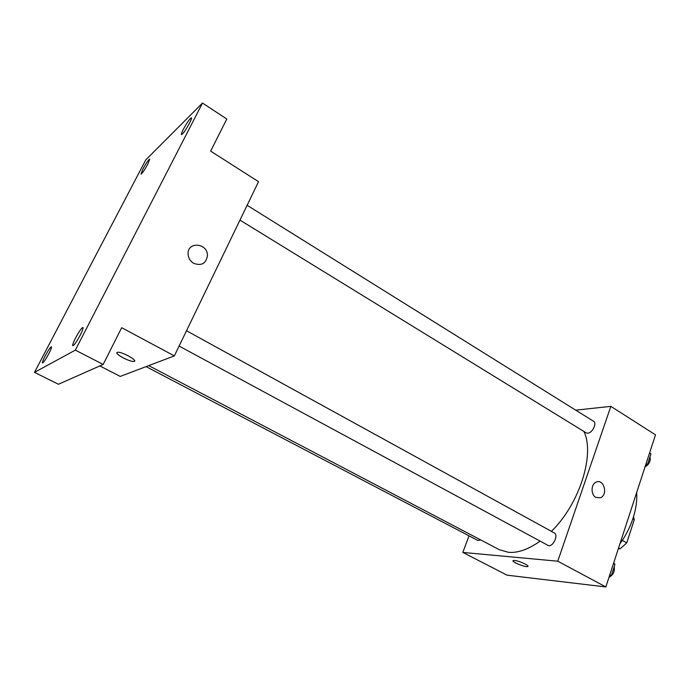 <?xml version="1.0" encoding="UTF-8"?>
<svg xmlns="http://www.w3.org/2000/svg" width="690" height="690" viewBox="0 0 690 690"><rect width="100%" height="100%" fill="white"/><g stroke="black" fill="none" stroke-linecap="round" stroke-linejoin="round"><path stroke-width="1.03" d="M632.834 518.863L634.265 519.699L633.506 516.758M634.265 519.699L626.744 542.875L620.155 548.8L618.343 548.671M622.311 540.374L626.744 542.875M618.585 547.92L620.155 548.8M636.672 492.522C637.198 500.466 635.999 508.996 633.075 518.121C630.073 527.255 625.692 535.82 619.931 543.815M575.719 410.162L610.848 406.358L655.5 434.838L605.846 586.948L507.098 575.175L462.835 552.431L469.01 535.828M610.848 406.358L557.761 561.203L605.846 586.948M595.858 497.412C590.657 494.756 590.89 484.113 596.169 482.129C603.879 478.291 608.364 494.98 600.386 497.783L595.858 497.412L600.386 497.783C608.364 494.98 603.879 478.291 596.16 482.129M148.73 365.614L499.327 549.697L508.565 552.336C518.018 553.078 528.462 549.387 539.899 541.253M551.396 531.343C579.566 504.062 595.116 454.305 583.921 431.474M557.761 561.203L462.835 552.431M239.965 220.11L586.198 432.872L587.733 433.208C592.296 433.165 597.221 423.134 593.581 421.297L247.115 205.301M179.107 346.061L548.679 545.738C553.475 546.445 558.581 534.854 554.32 532.956L186.507 330.752M480.757 539.942L477.842 540.46L146.082 366.623M514.628 560.478C519.337 560.806 530.576 566.119 527.522 566.568C524.685 567.439 509.953 561.091 513.455 560.496L514.628 560.478M527.928 566.3L527.522 566.568C525.254 567.318 513.015 562.548 513.041 560.927M202.506 103.052L75.339 350.123L34.5 372.367L145.763 159.925L202.506 103.052L226.812 119.034L210.64 151.127L258.534 181.677L174.354 355.902L120.233 376.421L99.817 365.933M75.339 350.123L103.164 364.449L58.434 384.261L34.5 372.367M174.354 355.902L121.682 327.698L103.164 364.449M193.614 263.287C190.285 261.191 188.439 258.215 188.085 254.36C186.964 241.19 207.854 242.742 207.449 255.645C206.06 263.615 201.446 266.159 193.614 263.287C201.446 266.159 206.051 263.615 207.449 255.645L207.449 255.645C207.854 242.742 186.964 241.19 188.085 254.36M117.214 352.392L117.766 352.271C122.38 351.641 139.113 361.267 133.765 361.431C129.686 362.069 113.962 353.522 117.214 352.392M134.602 360.603L133.774 361.431C130.056 362.026 115.515 354.47 116.929 352.65M147.772 164.229C144.495 170.206 142.235 173.501 140.993 174.113L142.959 168.972C146.22 163.03 148.471 159.752 149.721 159.123L147.772 164.229M48.766 353.78C45.661 359.499 43.574 362.561 42.487 362.957C42.159 362.397 43.047 360.042 45.169 355.911C48.248 350.227 50.336 347.182 51.431 346.768C51.767 347.312 50.879 349.649 48.766 353.78M80.195 335.211C76.642 341.8 74.175 345.311 72.812 345.742C72.364 345.086 73.287 342.481 75.581 337.936C79.109 331.407 81.567 327.914 82.938 327.465C83.395 328.095 82.481 330.674 80.195 335.211M189.508 123.191C185.714 130.108 183.031 133.929 181.47 134.636C181.134 134.214 181.789 132.394 183.419 129.177C187.188 122.311 189.862 118.508 191.441 117.774C191.777 118.188 191.13 119.991 189.508 123.191M613.695 562.893L614.954 564.403L611.306 575.598L609.167 576.788M613.47 563.592L614.954 564.403M609.813 574.787L611.306 575.598M608.994 577.306C613.238 574.942 614.962 571.449 614.169 566.809M649.644 452.787L650.946 453.977L647.522 464.465L645.392 465.802M649.54 453.097L650.946 453.977M646.116 463.594L647.522 464.465M644.995 467.018C649.221 464.37 650.877 461.015 649.971 456.961"/></g></svg>
